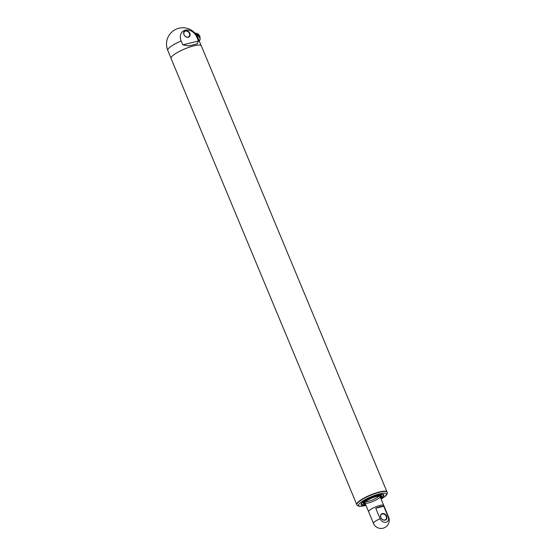 <?xml version="1.0" encoding="UTF-8"?>
<svg xmlns="http://www.w3.org/2000/svg" width="556" height="556" viewBox="0 0 556 556"><rect width="100%" height="100%" fill="white"/><g stroke="black" fill="none" stroke-linecap="round" stroke-linejoin="round"><path stroke-width="0.83" d="M369.657 510.172A8.194 1.765 -22.6 0 1 377.872 506.057A8.194 1.765 -22.6 0 1 383.751 505.425A8.194 1.765 157.4 0 0 375.508 506.947A8.194 1.765 157.4 0 0 368.614 511.722A8.194 1.765 -22.6 0 1 369.657 510.172M380.228 495.431A8.917 1.918 -22.6 0 1 380.443 496.16L380.158 496.793M365.028 503.097L364.375 502.846A8.917 1.918 -22.6 0 1 364.013 502.179M381.284 495.639A9.758 2.099 -22.6 0 1 380.248 497.015M365.118 503.312A9.758 2.099 -22.6 0 1 363.415 503.076M365.014 503.062A8.264 1.779 -22.6 0 1 365.911 501.317A8.264 1.779 -22.6 0 1 374.661 497.015A8.264 1.779 -22.6 0 1 380.144 496.758M365.966 501.303A8.194 1.765 -22.6 0 1 374.181 497.189A8.194 1.765 -22.6 0 1 380.061 496.557A8.194 1.765 -22.6 0 1 373.173 501.331A8.194 1.765 -22.6 0 1 364.924 502.853A8.194 1.765 -22.6 0 1 365.966 501.303M378.928 496.16A8.194 1.765 -22.6 0 1 372.555 499.851A8.194 1.765 -22.6 0 1 365.445 501.769M380.929 517.622A3.329 2.634 50.8 0 0 385.683 519.554A3.329 2.634 50.8 0 0 386.232 516.329A3.329 2.634 50.8 0 0 381.479 514.397A3.329 2.634 50.8 0 0 380.929 517.622M380.825 517.56A3.656 2.891 50.8 0 0 386.385 519.346A3.656 2.891 50.8 0 0 384.008 513.64A3.656 2.891 50.8 0 0 380.825 517.56M364.924 502.853L373.479 523.398A8.194 1.765 -22.6 0 1 380.109 518.734A5.025 3.975 50.8 0 0 386.003 522.279A5.025 3.975 50.8 0 0 388.116 516.767L383.751 506.273L375.745 508.24A8.194 1.765 -22.6 0 1 383.751 506.273M380.109 518.734L375.745 508.24M196.866 37.148L198.471 41.005L197.144 43.854L188.825 45.898L182.757 44.848L181.152 40.998A16.326 3.51 157.4 0 0 169.83 47.281A16.326 3.51 157.4 0 0 167.766 50.374A16.326 16.326 0 0 1 172.527 31.435A16.326 16.326 0 0 1 197.915 37.822A16.326 3.51 157.4 0 0 196.866 37.148A9.862 7.805 50.8 0 0 185.308 30.177A9.862 7.805 50.8 0 0 181.152 40.998M184.078 34.75A3.329 2.634 50.8 0 0 188.831 36.682A3.329 2.634 50.8 0 0 189.381 33.45A3.329 2.634 50.8 0 0 184.627 31.518A3.329 2.634 50.8 0 0 184.078 34.75M189.798 33.263A3.656 2.891 50.8 0 0 184.238 31.477A3.656 2.891 50.8 0 0 186.614 37.182A3.656 2.891 50.8 0 0 189.798 33.263M196.435 35.056L197.762 35.389L200.306 38.698L199.333 41.227M197.762 35.389L197.317 36.543M358.815 501.429A16.395 3.524 -22.6 0 1 375.251 493.193A16.395 3.524 -22.6 0 1 387.011 491.928A16.395 3.524 157.4 0 0 370.525 494.972A16.395 3.524 157.4 0 0 356.743 504.528A16.395 3.524 -22.6 0 1 358.815 501.429M356.869 504.82L171.053 58.436A16.395 3.524 -22.6 0 1 173.131 55.336A16.395 3.524 -22.6 0 1 189.561 47.1A16.395 3.524 -22.6 0 1 201.321 45.835L387.136 492.22A16.395 3.524 157.4 0 0 370.643 495.271A16.395 3.524 157.4 0 0 356.869 504.82L357.793 505.856L359.35 506.314L365.987 505.411M380.825 498.398A12.378 2.662 157.4 0 0 382.354 497.286A12.378 2.662 157.4 0 0 383.411 494.527A12.378 2.662 157.4 0 0 371.471 497.245A12.378 2.662 157.4 0 0 361.122 503.805A12.378 2.662 157.4 0 0 365.688 504.695M382.139 494.353A12.051 2.592 -22.6 0 1 383.557 494.923L383.494 494.777A12.051 2.592 157.4 0 0 383.188 494.451M361.233 503.59A12.051 2.592 157.4 0 0 361.247 504.042L361.31 504.188A12.051 2.592 -22.6 0 1 361.9 502.777M365.299 503.757A9.758 2.099 -22.6 0 1 363.422 503.305L364.632 501.616C367.301 499.601 370.908 497.849 375.46 496.362L379.922 495.438L381.437 495.806A9.758 2.099 -22.6 0 1 380.436 497.46M365.389 503.965A9.918 2.134 -22.6 0 1 364.59 501.637A9.918 2.134 -22.6 0 1 377.079 495.903A9.918 2.134 -22.6 0 1 380.519 497.662M361.31 504.188L362.929 504.862L365.639 504.57A11.885 2.558 -22.6 0 1 363.026 502.026A11.885 2.558 -22.6 0 1 378.97 494.923A11.885 2.558 -22.6 0 1 380.77 498.266M388.116 516.767A8.194 1.765 -22.6 0 1 388.609 517.101A8.194 8.194 0 0 1 386.225 526.608A8.194 8.194 0 0 1 373.479 523.398M198.471 41.005L182.757 44.848M195.344 33.596A4.497 2.502 21 0 1 199.889 37.912L199.945 36.196L198.158 33.944L194.676 32.846M381.103 499.066A15.081 3.246 157.4 0 0 384.509 496.765A15.081 3.246 157.4 0 0 379.435 493.937A15.081 3.246 157.4 0 0 360.239 502.846A15.081 3.246 157.4 0 0 365.973 505.369M388.609 517.101L380.061 496.557M383.557 494.923L382.875 496.564L380.777 498.273M201.14 45.571L197.915 37.822M170.991 58.123L167.766 50.374M387.136 492.22C387.615 493.582 386.851 495.042 384.842 496.598L381.124 499.107"/></g></svg>
